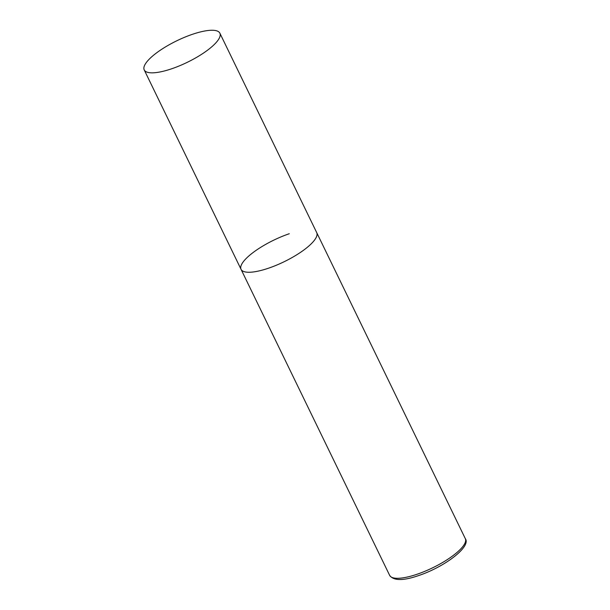 <?xml version="1.0" encoding="UTF-8"?>
<svg xmlns="http://www.w3.org/2000/svg" width="610" height="610" viewBox="0 0 610 610"><rect width="100%" height="100%" fill="white"/><g stroke="black" fill="none" stroke-linecap="round" stroke-linejoin="round"><path stroke-width="0.91" d="M219.867 33.176A42.052 11.971 -25.9 0 0 184.677 37.24A42.052 11.971 -25.9 0 0 145.302 64.042A42.052 11.971 -25.9 0 0 144.219 69.914A42.052 11.971 -25.9 0 0 179.409 65.857A42.052 11.971 -25.9 0 0 218.784 39.048A42.052 11.971 -25.9 0 0 219.867 33.176L465.308 538.638A42.052 11.971 154.1 0 1 417.087 574.246A42.052 11.971 154.1 0 1 389.653 575.375L241.057 269.346A42.052 11.971 -25.9 0 0 276.238 265.281A42.052 11.971 -25.9 0 0 315.622 238.479A42.052 11.971 -25.9 0 0 316.704 232.608A42.052 11.971 154.1 0 1 268.484 268.209A42.052 11.971 154.1 0 1 241.057 269.346A42.052 11.971 154.1 0 1 289.277 233.737M389.653 575.375C393.572 580.834 403.195 580.903 418.521 575.596C444.537 567.003 471.454 546.613 465.308 538.638M241.057 269.346L144.219 69.914"/></g></svg>
